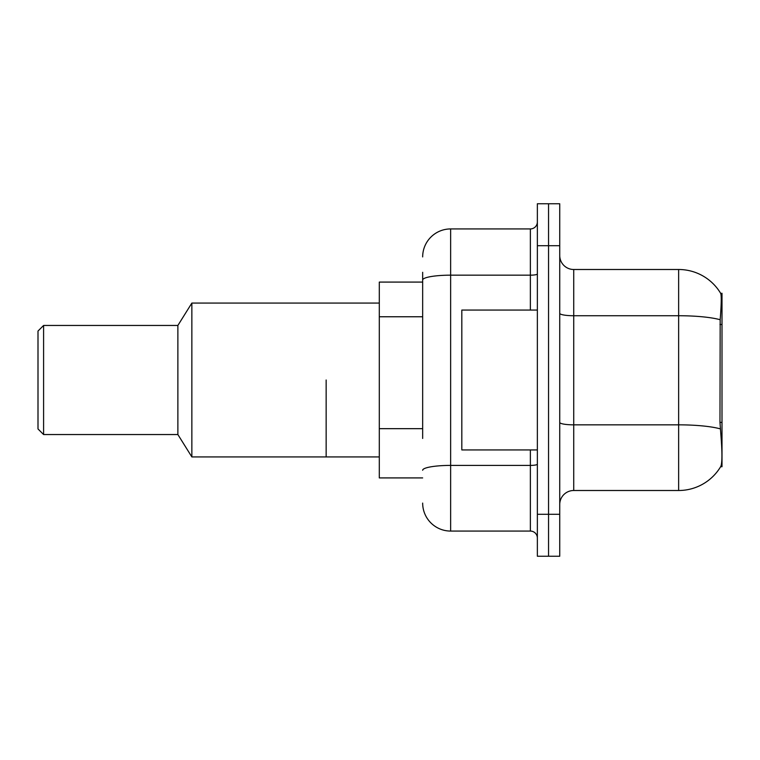 <?xml version="1.0" encoding="UTF-8"?>
<svg xmlns="http://www.w3.org/2000/svg" width="760" height="760" viewBox="0 0 760 760"><rect width="100%" height="100%" fill="white"/><g stroke="black" fill="none" stroke-linecap="round" stroke-linejoin="round"><path stroke-width="1.14" d="M722 466.726L720.622 466.726L720.869 466.308C722.275 462.659 722.275 452.077 720.869 434.549L719.976 422.398L720.176 319.732C721.382 304.522 721.572 295.763 720.727 293.445L722 293.274L722 466.726M422.665 306.974L422.665 272.298L422.665 282.084L379.297 282.084L379.297 477.916L422.665 477.916M559.74 504.488A13.984 13.984 0 0 1 573.733 490.504L678.642 490.504L678.642 269.496A48.953 48.953 0 0 1 720.622 293.274A48.953 48.953 0 0 0 678.642 269.496L573.733 269.496A13.984 13.984 0 0 1 559.74 255.512A13.984 13.984 0 0 0 573.733 269.496L573.733 490.504M720.869 466.308A48.953 48.953 0 0 1 678.642 490.504M548.549 514.283L548.549 556.244L559.74 556.244L559.74 514.283L548.549 514.283L548.549 556.244L537.358 556.244L537.358 514.283L548.549 514.283L548.549 245.717L548.549 514.283M537.358 514.283L537.358 203.756L548.549 203.756L548.549 245.717L548.549 203.756L559.74 203.756L559.74 514.283M720.727 293.445A48.953 48.953 0 0 0 678.642 269.496A48.953 48.953 0 0 1 720.727 293.445M422.665 438.453L422.665 272.298M422.665 256.909A27.977 27.977 0 0 1 450.642 228.931L450.642 531.069L530.366 531.069L530.366 449.939M450.642 228.931L530.366 228.931A6.992 6.992 0 0 0 537.358 221.939M537.358 538.061A6.992 6.992 0 0 0 530.366 531.069M450.642 531.069A27.977 27.977 0 0 1 422.665 503.091M537.358 310.061L461.823 310.061L461.823 449.939L537.358 449.939M326.144 380L326.144 456.931L326.144 380M379.297 303.069L191.862 303.069L191.862 456.931L379.297 456.931M191.862 303.069L177.878 325.451L177.878 434.549L191.862 456.931M177.878 325.451L43.596 325.451L43.596 434.549L177.878 434.549M43.596 325.451L38 331.047L38 428.953L43.596 434.549M722 324.482L719.976 324.482M722 422.398L719.976 422.398M422.665 316.758L379.297 316.758M422.665 428.668L379.297 428.668M720.176 319.732A48.953 8.502 180 0 0 678.642 315.733L573.733 315.733A13.984 2.432 0 0 1 559.74 313.3M720.318 428.877A48.953 8.502 180 0 0 678.642 424.84L573.733 424.84A13.984 2.432 -0 0 1 559.74 422.408M559.74 245.717L537.358 245.717M537.358 464.189A6.992 1.216 0 0 1 530.366 465.405L450.642 465.405A27.977 4.854 180 0 0 422.665 470.259M422.665 280.022A27.977 4.854 180 0 1 450.642 275.167L530.366 275.167L530.366 228.931M530.366 310.061L530.366 275.167A6.992 1.216 0 0 0 537.358 273.952"/></g></svg>
